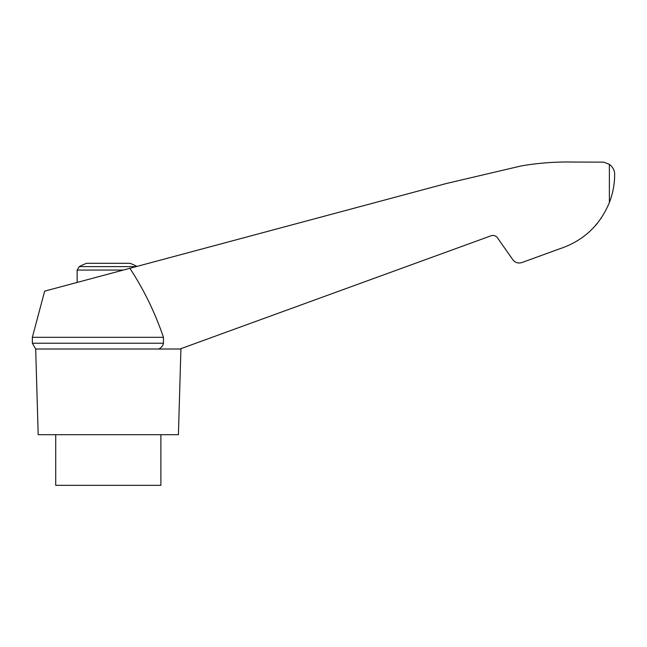 <?xml version="1.0" encoding="UTF-8"?>
<svg xmlns="http://www.w3.org/2000/svg" width="647" height="647" viewBox="0 0 647 647"><rect width="100%" height="100%" fill="white"/><g stroke="black" fill="none" stroke-linecap="round" stroke-linejoin="round"><path stroke-width="0.97" d="M136.97 266.402A62.322 62.322 0 0 0 129.99 263.313L86.617 263.313A62.322 62.322 0 0 0 79.217 266.621L77.139 270.066L123.302 270.066M163.448 337.322L32.35 337.322L44.659 291.142L446.39 183.497L521.167 165.939C538.441 162.979 555.838 161.677 573.363 162.049L603.748 162.146L609.377 164.33C612.984 167.241 614.739 170.63 614.65 174.512C614.65 183.999 612.895 193.34 609.377 202.535C599.785 225.641 583.101 241.105 559.34 248.925L521.854 262.569C518.198 263.644 515.19 262.698 512.812 259.722L497.43 237.756C495.772 235.67 493.661 235.007 491.105 235.759L179.971 349.008L158.596 349.008C161.232 347.892 162.85 345.975 163.448 343.242L163.448 337.322C155.143 312.833 143.957 289.824 129.885 268.303M179.971 349.008L181.734 348.361M595.58 225.439L597.537 223.094M600.837 218.662L601.354 217.902L600.837 218.662M55.723 434.695L55.723 485.331L160.885 485.331L160.885 434.695M559.34 248.925L535.635 257.555M32.35 337.322L32.35 343.242L163.448 343.242M32.35 343.242L35.682 349.008L158.596 349.008M35.682 349.008L38.189 434.695L178.41 434.695L180.925 349.008M609.377 164.33L609.377 202.535M136.161 266.621L79.217 266.621M77.139 282.44L77.139 270.066"/></g></svg>
